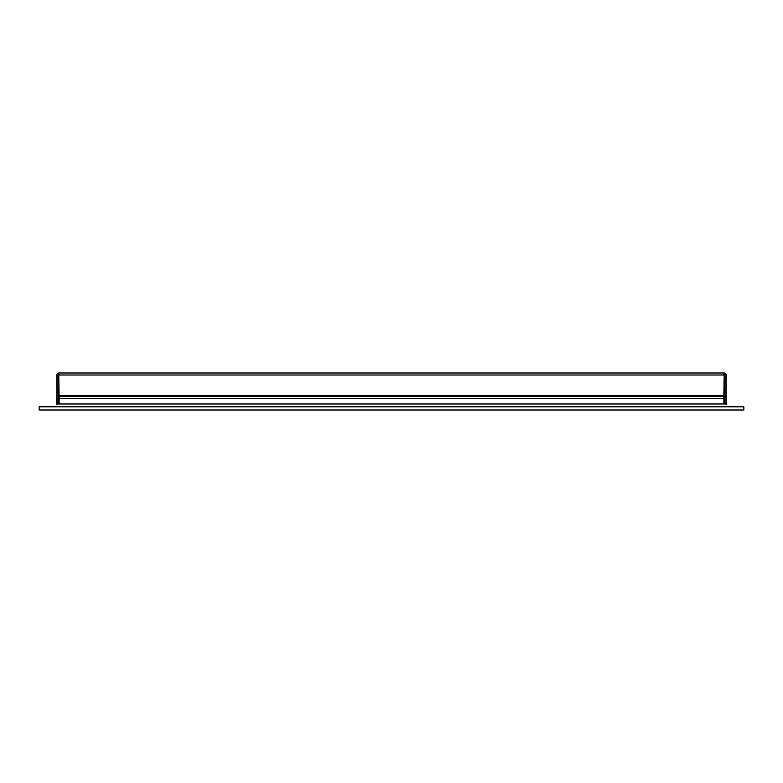 <?xml version="1.0" encoding="UTF-8"?>
<svg xmlns="http://www.w3.org/2000/svg" width="783" height="783" viewBox="0 0 783 783"><rect width="100%" height="100%" fill="white"/><g stroke="black" fill="none" stroke-linecap="round" stroke-linejoin="round"><path stroke-width="1.17" d="M59.165 374.205L58.774 374.205A0.803 0.803 0 0 0 57.971 375.008L57.971 404.234L56.767 404.234L56.767 375.008A2.006 2.006 0 0 1 58.774 373.002L59.165 403.989L723.835 403.989L723.835 395.581L59.165 395.581M723.835 395.581L724.226 373.002A2.006 2.006 0 0 1 726.232 375.008L726.232 404.234L725.029 404.234L725.029 375.008A0.803 0.803 0 0 0 724.226 374.205L723.835 374.205M723.835 373.002L59.165 373.002M59.165 396.384L723.835 396.384M743.85 406.798L39.15 406.798L39.15 409.998L743.85 409.998L743.85 406.798M723.835 375.008L59.165 375.008M59.165 398.39L723.835 398.39"/></g></svg>
